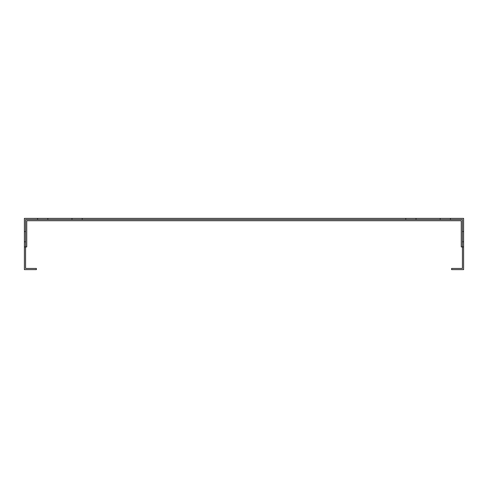 <?xml version="1.0" encoding="UTF-8"?>
<svg xmlns="http://www.w3.org/2000/svg" width="488" height="488" viewBox="0 0 488 488"><rect width="100%" height="100%" fill="white"/><g stroke="black" fill="none" stroke-linecap="round" stroke-linejoin="round"><path stroke-width="0.73" d="M47.824 219.551L47.824 218.38L440.176 218.38L440.176 219.551M450.424 219.551L450.424 218.38L440.176 218.38M450.424 218.38L463.6 218.38L463.6 231.556L462.429 231.556M25.571 231.556L24.4 231.556L24.4 218.38L37.576 218.38L37.576 219.551M47.824 218.38L37.576 218.38M82.228 218.38L82.228 219.551M405.772 219.551L405.772 218.38M71.98 219.551L71.98 218.38M24.4 246.928L24.4 269.62L36.405 269.62L36.405 268.449L25.571 268.449L25.571 219.551L462.429 219.551L462.429 246.928L463.6 246.928L463.6 269.62L451.595 269.62L451.595 268.449L462.429 268.449L462.429 246.928L461.258 246.928L461.258 220.722L26.742 220.722L26.742 246.928L24.4 246.928L24.4 241.804L25.571 241.804M416.02 218.38L416.02 219.551M462.429 241.804L463.6 241.804L463.6 246.928M24.4 241.804L24.4 231.556M463.6 241.804L463.6 231.556"/></g></svg>
